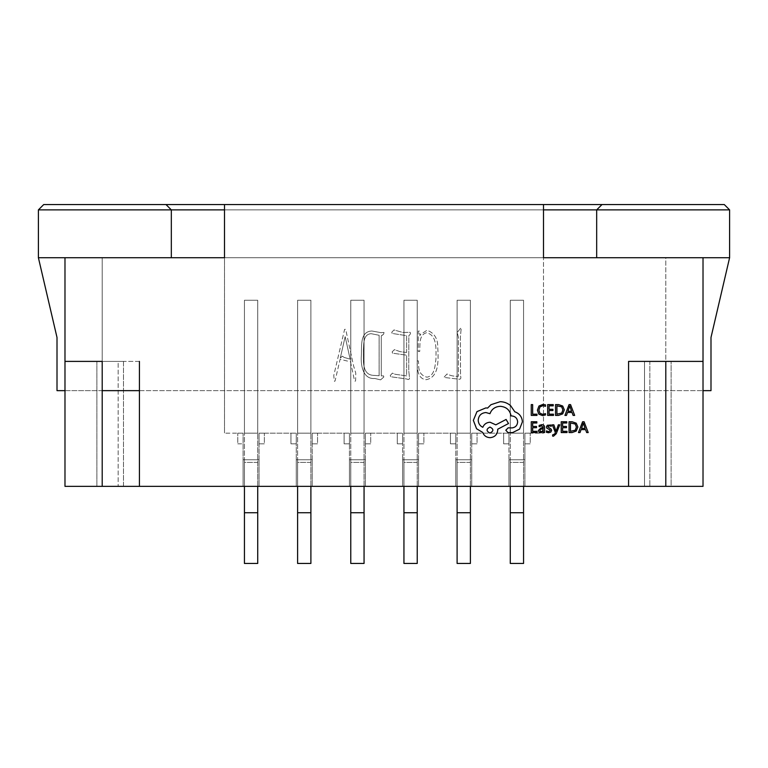 <?xml version="1.0" encoding="UTF-8"?>
<svg xmlns="http://www.w3.org/2000/svg" width="768" height="768" viewBox="0 0 768 768"><rect width="100%" height="100%" fill="white"/><g stroke="black" fill="none" stroke-linecap="round" stroke-linejoin="round"><path stroke-width="0.58" stroke-dasharray="3.84 2.88" d="M417.235 462.422L403.939 462.422L403.939 300.259L403.939 433.181L403.939 300.259L417.235 300.259L403.939 300.259L417.235 300.259L417.235 433.181L403.939 433.181L403.939 300.259L417.235 300.259L417.235 462.422L403.939 462.422L403.939 563.443L417.235 563.443L417.235 462.422M417.235 486.355L417.235 433.181L403.939 433.181L417.235 433.181L417.235 300.259L417.235 433.181L403.939 433.181L403.939 486.355L417.235 486.355L403.939 486.355M628.579 361.402L628.579 486.355L628.579 361.402L628.579 486.355L665.798 486.355L665.798 361.402L703.018 361.402L628.579 361.402L703.018 361.402L665.798 361.402L665.798 486.355L644.525 486.355L644.525 361.402L644.525 486.355L703.018 486.355L703.018 257.722L64.982 257.722L171.322 257.722L171.322 209.875L166.003 204.557M38.4 209.875L729.6 209.875L724.282 204.557L43.718 204.557L38.4 209.875L38.4 257.722L57.005 337.478L57.005 390.643L710.995 390.643L710.995 337.478L729.6 257.722L596.678 257.722L703.018 257.722L703.018 486.355L703.018 361.402L703.018 486.355L703.018 361.402L703.018 486.355L665.798 486.355L703.018 486.355L665.798 486.355L665.798 361.402M171.322 257.722L729.6 257.722L729.6 209.875M64.982 390.643L102.202 390.643M139.421 390.643L703.018 390.643M596.678 257.722L596.678 209.875L601.997 204.557M543.504 209.875L224.496 209.875M224.496 204.557L543.504 204.557L224.496 204.557L224.496 433.181L224.496 257.722L543.504 257.722L543.504 204.557M38.4 257.722L729.6 257.722M257.722 462.422L244.435 462.422L244.435 300.259L244.435 433.181L244.435 300.259L257.722 300.259L244.435 300.259L257.722 300.259L257.722 433.181L244.435 433.181L244.435 300.259L257.722 300.259L257.722 462.422L244.435 462.422L244.435 563.443L257.722 563.443L257.722 462.422M257.722 486.355L257.722 433.181L244.435 433.181L257.722 433.181L257.722 300.259L257.722 433.181L244.435 433.181L244.435 486.355L257.722 486.355L244.435 486.355M470.4 462.422L457.104 462.422L457.104 300.259L457.104 433.181L457.104 300.259L470.4 300.259L457.104 300.259L470.4 300.259L470.4 433.181L457.104 433.181L457.104 300.259L470.4 300.259L470.4 462.422L457.104 462.422L457.104 563.443L470.4 563.443L470.4 462.422M470.4 486.355L470.4 433.181L457.104 433.181L470.4 433.181L470.4 300.259L470.4 433.181L457.104 433.181L457.104 486.355L470.4 486.355L457.104 486.355M310.896 462.422L297.6 462.422L297.6 300.259L297.6 433.181L297.6 300.259L310.896 300.259L297.6 300.259L310.896 300.259L310.896 433.181L297.6 433.181L297.6 300.259L310.896 300.259L310.896 462.422L297.6 462.422L297.6 563.443L310.896 563.443L310.896 462.422M310.896 486.355L310.896 433.181L297.6 433.181L310.896 433.181L310.896 300.259L310.896 433.181L297.6 433.181L297.6 486.355L310.896 486.355L297.6 486.355M102.202 361.402L64.982 361.402L139.421 361.402L139.421 486.355L102.202 486.355L123.475 486.355L123.475 361.402L102.202 361.402L123.475 361.402L123.475 486.355L64.982 486.355L64.982 361.402L102.202 361.402L102.202 486.355L64.982 486.355L64.982 257.722L64.982 486.355L64.982 361.402L64.982 486.355L102.202 486.355L102.202 361.402L102.202 486.355L64.982 486.355L102.202 486.355L102.202 257.722L64.982 257.722L64.982 486.355L118.157 486.355L64.982 486.355L64.982 361.402L139.421 361.402L139.421 486.355L139.421 361.402M523.565 462.422L510.278 462.422L510.278 300.259L510.278 433.181L510.278 300.259L523.565 300.259L510.278 300.259L523.565 300.259L523.565 433.181L510.278 433.181L510.278 300.259L523.565 300.259L523.565 462.422L510.278 462.422L510.278 563.443L523.565 563.443L523.565 462.422M523.565 486.355L523.565 433.181L510.278 433.181L523.565 433.181L523.565 300.259L523.565 433.181L510.278 433.181L510.278 486.355L523.565 486.355L510.278 486.355M364.061 462.422L350.765 462.422L350.765 300.259L350.765 433.181L350.765 300.259L364.061 300.259L350.765 300.259L364.061 300.259L364.061 433.181L350.765 433.181L350.765 300.259L364.061 300.259L364.061 462.422L350.765 462.422L350.765 563.443L364.061 563.443L364.061 462.422M364.061 486.355L364.061 433.181L350.765 433.181L364.061 433.181L364.061 300.259L364.061 433.181L350.765 433.181L350.765 486.355L364.061 486.355L350.765 486.355M559.757 424.838L558.346 424.838L556.07 431.28L553.853 424.838L552.336 424.838L555.37 432.547L554.774 433.949L552.614 434.89L552.614 436.09L553.488 436.205L556.243 433.728L559.757 424.838M541.795 424.666L539.136 425.386L539.136 426.701L541.661 425.77L543.226 427.661L540.941 427.978L538.378 430.502L539.04 432.144L540.826 432.749L543.197 431.376L543.226 432.566L544.579 432.566L544.579 427.594C544.579 425.645 543.648 424.666 541.795 424.666M537.082 432.566L537.082 431.338L532.656 431.338L532.656 427.699L536.525 427.699L536.525 426.461L532.656 426.461L532.656 422.995L536.832 422.995L536.832 421.757L531.264 421.757L531.264 432.566L537.082 432.566M542.515 415.594L545.51 414.96L545.51 413.626L542.717 414.346L539.933 413.213L538.877 410.131L540.01 406.877L542.957 405.677L545.51 406.32L545.51 404.861L542.947 404.419L538.973 406.003L537.408 410.208L538.8 414.115L542.515 415.594M536.966 415.411L536.966 414.182L532.656 414.182L532.656 404.602L531.264 404.602L531.264 415.411L536.966 415.411M553.488 415.411L553.488 414.182L549.062 414.182L549.062 410.544L552.931 410.544L552.931 409.306L549.062 409.306L549.062 405.84L553.238 405.84L553.238 404.602L547.67 404.602L547.67 415.411L553.488 415.411M555.533 415.411L558.499 415.411L562.704 413.894L564.336 409.862L562.704 406.032L558.614 404.602L555.533 404.602L555.533 415.411M574.666 415.411L570.547 404.602L569.05 404.602L564.931 415.411L566.477 415.411L567.514 412.454L572.016 412.454L573.12 415.411L574.666 415.411M548.65 431.645L546.422 430.896L546.422 432.298L548.515 432.749L550.762 432.134L551.635 430.464L551.184 429.187L547.824 426.806L549.302 425.77L551.261 426.326L551.261 425.011L547.296 425.28L546.422 426.931L546.806 428.15L549.898 429.859L550.243 430.598L548.65 431.645M567.024 432.566L567.024 431.338L562.608 431.338L562.608 427.699L566.477 427.699L566.477 426.461L562.608 426.461L562.608 422.995L566.784 422.995L566.784 421.757L561.216 421.757L561.216 432.566L567.024 432.566M569.069 432.566L572.045 432.566L576.24 431.05L577.872 427.018L576.24 423.187L572.15 421.757L569.069 421.757L569.069 432.566M588.202 432.566L584.083 421.757L582.595 421.757L578.477 432.566L580.013 432.566L581.059 429.61L585.562 429.61L586.666 432.566L588.202 432.566M522.413 421.843C522.029 416.87 519.485 413.51 514.8 411.773L510.643 405.696C507.619 403.094 504.134 401.76 500.189 401.693L490.963 404.698L487.584 408.077L485.818 407.923L476.976 411.619L473.357 420.384L476.582 428.755L482.736 432.451C483.984 435.734 486.413 437.472 490.042 437.674C494.717 437.232 497.28 434.669 497.731 429.994L497.731 429.216L508.493 423.533L506.112 419.453L495.811 424.838L490.042 422.227C486.518 422.458 484.109 424.147 482.813 427.296C479.933 425.904 478.397 423.542 478.205 420.221C478.646 415.546 481.21 412.982 485.894 412.541L489.965 413.693C491.712 409.075 495.139 406.618 500.266 406.31C506.314 406.819 509.904 410.026 511.027 415.92L511.642 415.92C515.299 416.266 517.296 418.262 517.642 421.92C517.373 425.376 515.53 427.373 512.102 427.91L508.186 427.834L505.805 430.224L508.032 432.605L512.563 432.605L519.562 429.139L522.413 421.843M628.579 486.355L508.944 486.355L508.944 433.181L508.944 459.763L524.899 459.763L508.944 459.763L508.944 486.355L455.779 486.355L455.779 433.181L455.779 459.763L471.725 459.763L455.779 459.763L455.779 486.355L402.605 486.355L402.605 433.181L402.605 459.763L418.56 459.763L402.605 459.763L402.605 486.355L349.44 486.355L349.44 433.181L349.44 459.763L365.395 459.763L349.44 459.763L349.44 486.355L296.275 486.355L296.275 433.181L296.275 459.763L312.221 459.763L296.275 459.763L296.275 486.355L243.101 486.355L243.101 433.181L243.101 459.763L259.056 459.763L243.101 459.763L243.101 486.355L139.421 486.355M460.618 328.243L457.248 332.448L458.39 337.277L458.39 376.272C454.301 376.512 450.509 375.744 447.005 373.987L443.875 377.414L459.552 379.258C460.858 378.979 461.194 377.885 460.541 375.965L460.387 337.037L461.146 328.858L460.618 328.243L457.248 332.448L458.39 337.277L458.39 376.272C454.301 376.512 450.509 375.744 447.005 373.987L443.875 377.414L459.552 379.258C460.858 378.979 461.194 377.885 460.541 375.965L460.387 337.037L461.146 328.858L460.618 328.243M419.395 331.085L418.253 331.085L418.253 351.494L419.702 351.494C420.144 345.149 418.627 334.954 426.432 332.755C437.472 334.963 435.965 349.949 435.994 358.694C435.024 365.194 435.072 375.59 427.046 377.194C421.21 375.725 418.435 371.626 418.723 364.877L418.33 360.835L417.11 360.902C417.149 367.738 417.158 378.624 425.981 379.718C440.093 377.338 438.182 357.802 437.75 346.829C437.722 338.362 434.15 332.832 427.046 330.24L420.624 334.368L419.942 335.587L419.395 331.085L418.253 331.085L418.253 351.494L419.702 351.494C420.144 345.149 418.627 334.954 426.432 332.755C437.472 334.963 435.965 349.949 435.994 358.694C435.024 365.194 435.072 375.59 427.046 377.194C421.21 375.725 418.435 371.626 418.723 364.877L418.33 360.835L417.11 360.902C417.149 367.738 417.158 378.624 425.981 379.718C440.093 377.338 438.182 357.802 437.75 346.829C437.722 338.362 434.15 332.832 427.046 330.24L420.624 334.368L419.942 335.587L419.395 331.085M406.608 352.493L400.186 351.658L394.368 349.661L392.15 351.878L392.534 353.184L406.608 355.171L406.608 375.888L395.213 374.294L392.39 373.133L390.25 375.514L390.701 376.742L406.915 379.027C408.528 379.891 409.392 379.536 409.517 377.962L408.749 370.685L408.826 335.664C410.438 334.358 410.851 333.235 410.054 332.304L402.787 332.448L393.984 329.933L391.776 332.227L392.15 333.446L406.608 335.664L406.608 352.493L400.186 351.658L394.368 349.661L392.15 351.878L392.534 353.184L406.608 355.171L406.608 375.888L395.213 374.294L392.39 373.133L390.25 375.514L390.701 376.742L406.915 379.027C408.528 379.891 409.392 379.536 409.517 377.962L408.749 370.685L408.826 335.664C410.438 334.358 410.851 333.235 410.054 332.304L402.787 332.448L393.984 329.933L391.776 332.227L392.15 333.446L406.608 335.664L406.608 352.493M382.272 335.28L383.645 334.138L384.029 332.448L381.053 332.688L371.875 330.998C358.838 331.574 362.208 348.499 361.229 357.466C360.941 366.25 363.37 379.478 374.851 378.49L380.582 379.862L383.798 377.04L383.568 375.888L381.274 375.888L381.274 335.818L383.645 334.138L384.029 332.448L381.053 332.688L371.875 330.998C358.838 331.574 362.208 348.499 361.229 357.466C360.941 366.25 363.37 379.478 374.851 378.49L380.582 379.862L383.798 377.04L383.568 375.888L381.274 375.888L381.274 335.818L382.272 335.28M350.506 361.814L354.557 380.861C355.315 381.658 355.67 381.149 355.632 379.334L355.786 373.21L353.568 365.789L345.686 329.328L344.621 329.328L333.763 375.514L334.224 380.246C334.253 381.398 334.531 381.629 335.059 380.938L340.099 359.299L350.506 361.814L354.557 380.861C355.315 381.658 355.67 381.149 355.632 379.334L355.786 373.21L353.568 365.789L345.686 329.328L344.621 329.328L333.763 375.514L334.224 380.246C334.253 381.398 334.531 381.629 335.059 380.938L340.099 359.299L350.506 361.814M524.899 459.763L524.899 486.355L524.899 433.181L530.218 433.181L524.899 433.181L524.899 443.818L530.218 443.818L530.218 433.181L530.218 443.818L524.899 443.818L524.899 433.181L543.504 433.181L543.504 257.722L543.504 433.181L524.899 433.181L524.899 459.763M471.725 459.763L471.725 486.355L471.725 433.181L477.043 433.181L471.725 433.181L471.725 443.818L477.043 443.818L477.043 433.181L477.043 443.818L471.725 443.818L471.725 433.181L508.944 433.181L471.725 433.181L471.725 459.763M418.56 459.763L418.56 486.355L418.56 433.181L423.878 433.181L418.56 433.181L418.56 443.818L423.878 443.818L423.878 433.181L423.878 443.818L418.56 443.818L418.56 433.181L455.779 433.181L418.56 433.181L418.56 459.763M365.395 459.763L365.395 486.355L365.395 433.181L370.704 433.181L365.395 433.181L365.395 443.818L370.704 443.818L370.704 433.181L370.704 443.818L365.395 443.818L365.395 433.181L402.605 433.181L365.395 433.181L365.395 459.763M312.221 459.763L312.221 486.355L312.221 433.181L317.539 433.181L312.221 433.181L312.221 443.818L317.539 443.818L317.539 433.181L317.539 443.818L312.221 443.818L312.221 433.181L349.44 433.181L312.221 433.181L312.221 459.763M259.056 459.763L259.056 486.355L259.056 433.181L264.365 433.181L259.056 433.181L259.056 443.818L264.365 443.818L264.365 433.181L264.365 443.818L259.056 443.818L259.056 433.181L296.275 433.181L259.056 433.181L259.056 459.763M243.101 433.181L224.496 433.181L243.101 433.181L237.782 433.181L243.101 433.181L243.101 443.818L243.101 433.181M237.782 443.818L243.101 443.818L237.782 443.818L237.782 433.181L237.782 443.818M290.957 433.181L296.275 433.181L290.957 433.181L290.957 443.818L296.275 443.818L296.275 433.181L296.275 443.818L290.957 443.818L290.957 433.181M102.202 486.355L102.202 257.722L64.982 257.722M665.798 486.355L665.798 257.722L703.018 257.722L703.018 486.355L665.798 486.355L665.798 257.722L703.018 257.722M344.122 433.181L349.44 433.181L344.122 433.181L344.122 443.818L349.44 443.818L349.44 433.181L349.44 443.818L344.122 443.818L344.122 433.181M397.296 433.181L402.605 433.181L397.296 433.181L397.296 443.818L402.605 443.818L402.605 433.181L402.605 443.818L397.296 443.818L397.296 433.181M450.461 433.181L455.779 433.181L450.461 433.181L450.461 443.818L455.779 443.818L455.779 433.181L455.779 443.818L450.461 443.818L450.461 433.181M503.635 433.181L508.944 433.181L503.635 433.181L503.635 443.818L508.944 443.818L508.944 433.181L508.944 443.818L503.635 443.818L503.635 433.181M671.117 486.355L703.018 486.355L649.843 486.355L671.117 486.355L671.117 361.402L703.018 361.402L649.843 361.402L649.843 486.355L649.843 361.402L671.117 361.402L671.117 486.355M96.883 361.402L64.982 361.402L118.157 361.402L118.157 486.355L118.157 361.402L96.883 361.402L96.883 486.355L96.883 361.402M340.262 358.147L345.158 336.662L350.131 359.146L344.237 357.466L342.326 356.16L340.262 358.147L345.158 336.662L350.131 359.146L344.237 357.466L342.326 356.16L340.262 358.147M379.133 375.744L373.402 375.36C361.373 374.755 363.648 359.213 363.379 350.736C363.955 344.688 362.688 334.33 371.098 333.677L379.133 335.28L379.133 375.744L373.402 375.36C361.373 374.755 363.648 359.213 363.379 350.736C363.955 344.688 362.688 334.33 371.098 333.677L379.133 335.28L379.133 375.744M558.557 405.84L556.925 405.84L556.925 414.182L561.706 413.05L562.867 409.901L561.677 406.858L558.557 405.84M567.955 411.235L571.584 411.235L569.779 405.984L567.955 411.235M541.421 428.938L540.106 429.408L539.75 430.387L541.181 431.635L542.65 431.011L543.226 429.427L543.226 428.688L541.421 428.938M572.102 422.995L570.47 422.995L570.47 431.338L575.251 430.205L576.403 427.056L575.222 424.013L572.102 422.995M581.501 428.39L585.13 428.39L583.325 423.139L581.501 428.39M489.965 433.066C493.834 431.05 493.834 429.043 489.965 427.066C486.115 429.062 486.115 431.069 489.965 433.066"/><path stroke-width="1.15" d="M403.939 512.736L403.939 563.443L417.235 563.443L417.235 512.736L403.939 512.736L403.939 486.355M417.235 512.736L417.235 486.355M628.579 361.402L703.018 361.402L628.579 361.402L628.579 486.355L102.202 486.355L102.202 361.402L64.982 361.402L102.202 361.402M596.678 257.722L596.678 209.875L729.6 209.875L729.6 257.722L703.018 257.722L703.018 486.355L628.579 486.355M224.496 209.875L38.4 209.875L38.4 257.722L57.005 337.478L57.005 390.643L64.982 390.643M102.202 390.643L139.421 390.643M703.018 390.643L710.995 390.643L710.995 337.478L729.6 257.722M703.018 257.722L543.504 257.722L543.504 204.557L601.997 204.557L596.678 209.875L543.504 209.875M38.4 257.722L224.496 257.722L224.496 204.557L166.003 204.557L171.322 209.875L171.322 257.722M601.997 204.557L724.282 204.557L729.6 209.875M38.4 209.875L43.718 204.557L166.003 204.557M244.435 512.736L244.435 563.443L257.722 563.443L257.722 512.736L244.435 512.736L244.435 486.355M257.722 512.736L257.722 486.355M457.104 512.736L457.104 563.443L470.4 563.443L470.4 512.736L457.104 512.736L457.104 486.355M470.4 512.736L470.4 486.355M297.6 512.736L297.6 563.443L310.896 563.443L310.896 512.736L297.6 512.736L297.6 486.355M310.896 512.736L310.896 486.355M64.982 257.722L64.982 486.355L102.202 486.355M510.278 512.736L510.278 563.443L523.565 563.443L523.565 512.736L510.278 512.736L510.278 486.355M523.565 512.736L523.565 486.355M350.765 512.736L350.765 563.443L364.061 563.443L364.061 512.736L350.765 512.736L350.765 486.355M364.061 512.736L364.061 486.355M139.421 361.402L139.421 486.355M543.504 204.557L224.496 204.557M536.966 415.411L536.966 414.182L532.656 414.182L532.656 404.602L531.264 404.602L531.264 415.411L536.966 415.411M542.515 415.594L545.51 414.96L545.51 413.626L542.717 414.346L539.933 413.213L538.877 410.131L540.01 406.877L542.957 405.677L545.51 406.32L545.51 404.861L542.947 404.419L538.973 406.003L537.408 410.208L538.8 414.115L542.515 415.594M553.488 415.411L553.488 414.182L549.062 414.182L549.062 410.544L552.931 410.544L552.931 409.306L549.062 409.306L549.062 405.84L553.238 405.84L553.238 404.602L547.67 404.602L547.67 415.411L553.488 415.411M555.533 415.411L558.499 415.411L562.704 413.894L564.336 409.862L562.704 406.032L558.614 404.602L555.533 404.602L555.533 415.411M556.925 405.84L556.925 414.182L561.706 413.05L562.867 409.901L561.677 406.858L556.925 405.84M574.666 415.411L570.547 404.602L569.05 404.602L564.931 415.411L566.477 415.411L567.514 412.454L572.016 412.454L573.12 415.411L574.666 415.411M567.955 411.235L571.584 411.235L569.779 405.984L567.955 411.235M537.082 432.566L537.082 431.338L532.656 431.338L532.656 427.699L536.525 427.699L536.525 426.461L532.656 426.461L532.656 422.995L536.832 422.995L536.832 421.757L531.264 421.757L531.264 432.566L537.082 432.566M541.795 424.666L539.136 425.386L539.136 426.701L541.661 425.77L543.226 427.661L540.941 427.978L538.378 430.502L539.04 432.144L540.826 432.749L543.226 431.376L543.226 432.566L544.579 432.566L544.579 427.594C544.579 425.645 543.648 424.666 541.795 424.666M540.106 429.408L540.144 431.29L541.181 431.635L542.65 431.011L543.226 428.688L540.106 429.408M548.65 431.645L546.422 430.896L546.422 432.298L548.515 432.749L550.762 432.134L551.635 430.464L551.184 429.187L547.824 426.806L549.302 425.77L551.261 426.326L551.261 425.011L547.296 425.28L546.422 426.931L546.806 428.15L549.898 429.859L550.243 430.598L548.65 431.645M559.757 424.838L558.346 424.838L556.07 431.28L553.853 424.838L552.336 424.838L555.37 432.547L554.774 433.949L552.614 434.89L552.614 436.09L553.488 436.205L556.243 433.728L559.757 424.838M567.024 432.566L567.024 431.338L562.608 431.338L562.608 427.699L566.477 427.699L566.477 426.461L562.608 426.461L562.608 422.995L566.784 422.995L566.784 421.757L561.216 421.757L561.216 432.566L567.024 432.566M569.069 432.566L572.045 432.566L576.24 431.05L577.872 427.018L576.24 423.187L572.15 421.757L569.069 421.757L569.069 432.566M570.47 422.995L570.47 431.338L575.251 430.205L576.403 427.056L575.222 424.013L570.47 422.995M588.202 432.566L584.083 421.757L582.595 421.757L578.477 432.566L580.013 432.566L581.059 429.61L585.562 429.61L586.666 432.566L588.202 432.566M581.501 428.39L585.13 428.39L583.325 423.139L581.501 428.39M522.413 421.843C522.029 416.87 519.485 413.51 514.8 411.773L510.643 405.696C507.619 403.094 504.134 401.76 500.189 401.693L490.963 404.698L487.584 408.077L485.818 407.923L476.976 411.619L473.357 420.384L476.582 428.755L482.736 432.451C483.984 435.734 486.413 437.472 490.042 437.674C494.717 437.232 497.28 434.669 497.731 429.994L497.731 429.216L508.493 423.533L506.112 419.453L495.811 424.838L490.042 422.227C486.518 422.458 484.109 424.147 482.813 427.296C479.933 425.904 478.397 423.542 478.205 420.221C478.646 415.546 481.21 412.982 485.894 412.541L489.965 413.693C491.712 409.075 495.139 406.618 500.266 406.31C506.314 406.819 509.904 410.026 511.027 415.92L511.642 415.92C515.299 416.266 517.296 418.262 517.642 421.92C517.373 425.376 515.53 427.373 512.102 427.91L508.186 427.834L505.805 430.224L508.032 432.605L512.563 432.605L519.562 429.139L522.413 421.843M489.965 433.066C493.834 431.05 493.834 429.043 489.965 427.066C486.115 429.062 486.115 431.069 489.965 433.066M665.798 486.355L665.798 361.402"/></g></svg>
